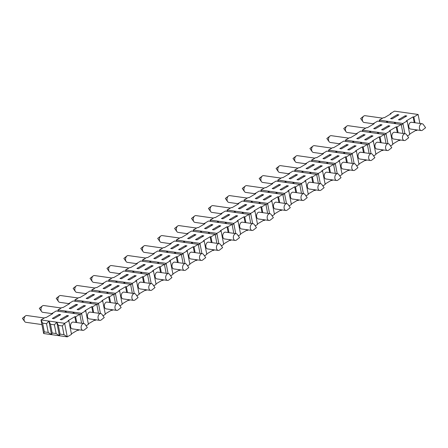 <?xml version="1.0" encoding="UTF-8"?>
<svg xmlns="http://www.w3.org/2000/svg" width="448" height="448" viewBox="0 0 448 448"><rect width="100%" height="100%" fill="white"/><g stroke="black" fill="none" stroke-linecap="round" stroke-linejoin="round"><path stroke-width="0.67" d="M356.681 165.9L359.022 164.517L356.384 150.937L352.156 153.434L344.282 152.326L344.534 153.597M344.949 153.658L344.282 152.326L343.308 153.423M238.09 203.717L228.816 202.406A3.427 2.251 -82 0 1 228.463 202.317A3.427 2.251 -82 0 1 227.634 201.634A3.427 2.251 -82 0 1 228.424 196.039A3.427 2.251 -82 0 1 228.682 195.86A3.427 2.251 -82 0 1 229.774 195.619L247.296 198.094M337.579 155.714L339.153 155.932L332.388 159.93L330.814 159.706L337.579 155.714L337.781 156.744M117.359 303.542L115.371 293.311L91.756 289.979L95.984 287.476L96.774 287.588L103.538 283.595L102.749 283.483L106.977 280.986L130.592 284.318L132.334 293.278M82.919 330.361L72.296 328.86A3.427 2.251 -82 0 1 70.543 325.153A3.427 2.251 -82 0 1 73.254 322.073L83.882 323.574A3.427 2.251 -82 0 1 85.058 324.352L87.338 327.527L84.269 329.946A3.427 2.251 -82 0 1 84.011 330.12A3.427 2.251 -82 0 1 82.919 330.361A3.427 2.251 -82 0 1 81.2 328.266A3.427 2.251 -82 0 1 82.785 323.814A3.427 2.251 -82 0 1 83.882 323.574M129.427 279.821L127.854 279.602L134.618 275.604L136.192 275.828L129.427 279.821M198.391 245.106L199.937 243.359L176.322 240.022L180.55 237.524L181.339 237.636L188.104 233.638L187.314 233.526L191.548 231.028L215.158 234.366L216.899 243.32M342.009 173.992L348.09 170.402L348.874 170.514L349.782 169.977M328.031 163.649L327.37 162.316L335.244 163.43L339.472 160.933L338.682 160.821L345.447 156.822L346.573 162.596M347.956 169.719L348.09 170.402M353.534 170.503L342.905 169.002A3.427 2.251 -82 0 1 341.102 166.118A3.427 2.251 -82 0 1 342.77 162.456A3.427 2.251 -82 0 1 343.868 162.215L354.491 163.716A3.427 2.251 -82 0 1 355.673 164.494L357.946 167.67L354.883 170.089A3.427 2.251 -82 0 1 353.534 170.503A3.427 2.251 -82 0 1 351.814 168.409A3.427 2.251 -82 0 1 353.399 163.957A3.427 2.251 -82 0 1 354.491 163.716M187.55 265.81L189.89 264.426L187.253 250.852L186.463 250.74L193.228 246.742L194.018 246.854L195.138 252.627M185.013 263.581L183.025 253.35L187.253 250.852M354.491 145.718L356.065 145.942L349.3 149.94L347.726 149.716L354.491 145.718L354.693 146.754M184.402 270.418L173.774 268.918A3.427 2.251 -82 0 1 172.021 265.205A3.427 2.251 -82 0 1 174.731 262.125L185.36 263.626A3.427 2.251 -82 0 1 186.542 264.404L188.815 267.579L185.752 269.998A3.427 2.251 -82 0 1 185.494 270.172A3.427 2.251 -82 0 1 184.402 270.418A3.427 2.251 -82 0 1 182.683 268.318A3.427 2.251 -82 0 1 184.268 263.872A3.427 2.251 -82 0 1 185.36 263.626M331.044 179.71L331.173 180.393L331.962 180.505L332.87 179.967M311.119 173.639L310.458 172.306L318.326 173.421L322.56 170.923L321.77 170.811L328.535 166.813L329.325 166.925L330.445 172.698M331.828 179.822L331.962 180.505M328.535 166.813L329.661 172.586M260.383 203.61L259.717 202.283L243.975 200.054L248.203 197.557L248.993 197.669L255.758 193.676L254.968 193.564L259.196 191.066L282.811 194.398L284.553 203.358M315.476 169.921L313.897 169.697L320.667 165.704L322.241 165.922L315.476 169.921M117.706 285.594L119.28 285.818L112.515 289.811L110.942 289.593L117.706 285.594L117.908 286.63M199.595 258.328A3.427 2.251 -82 0 1 201.18 253.882A3.427 2.251 -82 0 1 202.272 253.635A3.427 2.251 -82 0 1 203.454 254.414L205.727 257.589L202.664 260.008A3.427 2.251 -82 0 1 202.406 260.182A3.427 2.251 -82 0 1 201.314 260.428A3.427 2.251 -82 0 1 199.595 258.328M257.443 223.95L263.525 220.354L264.309 220.466L265.216 219.934M252.666 223.614L250.678 213.382L254.906 210.885L254.117 210.773L260.882 206.78L262.007 212.554M263.39 219.671L263.525 220.354M268.968 220.461L258.339 218.96A3.427 2.251 -82 0 1 256.536 216.07A3.427 2.251 -82 0 1 258.205 212.414A3.427 2.251 -82 0 1 259.297 212.173L269.926 213.674A3.427 2.251 -82 0 1 271.107 214.452L273.381 217.622L270.318 220.041A3.427 2.251 -82 0 1 268.968 220.461A3.427 2.251 -82 0 1 267.249 218.366A3.427 2.251 -82 0 1 268.834 213.914A3.427 2.251 -82 0 1 269.926 213.674M229.561 239.658L229.695 240.341L230.485 240.447L231.392 239.915M218.837 243.594L216.849 233.363L221.077 230.866L220.293 230.759L227.058 226.761L227.842 226.873L228.967 232.646M230.35 239.77L230.485 240.447M227.058 226.761L228.178 232.534M314.367 164.814L307.602 168.806L306.029 168.588L312.794 164.59L314.367 164.814M310.705 173.578L310.458 172.306L294.717 170.083L298.945 167.586L299.729 167.698L306.499 163.699L305.71 163.587L309.938 161.09L333.553 164.427L335.294 173.387M329.325 166.925L333.553 164.427M314.916 189.812L315.05 190.495L315.958 189.958M303.402 193.642L301.414 183.411L305.642 180.914L304.858 180.802L311.623 176.803L312.407 176.915L316.635 174.418L318.377 183.378M312.407 176.915L313.533 182.689M125.076 283.539L124.415 282.212L132.283 283.321L130.738 285.068M297.214 199.69L297.349 200.374L298.133 200.486L299.046 199.948M286.49 203.633L284.502 193.402L288.73 190.904L287.946 190.792L294.711 186.794L295.495 186.906L296.621 192.685M298.004 199.802L298.133 200.486M294.711 186.794L295.831 192.573M316.781 175.168L318.326 173.421L320.32 183.652M168.448 255.623L170.022 255.842L163.257 259.84L161.678 259.616L168.448 255.623L168.644 256.654M235.749 233.604L233.761 223.373L237.989 220.875L237.205 220.763L243.97 216.77L245.09 222.544M237.989 220.875L240.632 234.455L238.291 235.838M298.558 179.911L296.985 179.687L303.75 175.694L305.323 175.913L298.558 179.911M305.939 195.877L308.286 194.494L305.642 180.914M130.592 284.318L126.364 286.821L125.574 286.709L118.81 290.702L119.599 290.814L115.371 293.311L113.826 295.058M398.933 114.856L392.168 118.854L390.594 118.63L397.359 114.632L398.933 114.856M418.118 114.47L413.89 116.967L413.101 116.861L406.336 120.854L407.126 120.966L402.898 123.463L379.282 120.126L383.51 117.628L384.3 117.74L391.065 113.747L390.275 113.635L394.503 111.138L418.118 114.47L419.86 123.43M400.042 119.963L398.468 119.745L405.233 115.746L406.806 115.97L400.042 119.963M66.965 315.566L68.538 315.79L61.774 319.788L60.2 319.564L66.965 315.566L67.166 316.602M243.466 213.601L242.805 212.274L250.678 213.382L249.133 215.13M405.233 115.746L405.429 116.782M392.75 144.021L398.826 140.426L399.616 140.538L400.523 140.006M390.505 145.919L392.851 144.536L390.208 130.956L389.424 130.844L396.189 126.851L396.973 126.963L398.098 132.737M372.977 135.951L366.212 139.95L364.638 139.726L371.403 135.727L372.977 135.951M68.858 320.79L71.501 334.365L67.273 336.862L59.399 335.754L60.049 334.107L63.986 334.662L67.273 336.862L64.63 323.288L62.289 325.931L58.352 325.377L56.762 322.174L64.63 323.288L68.858 320.79L68.074 320.678L74.838 316.68L75.622 316.792L79.85 314.294L81.592 323.249M302.792 200.48L292.169 198.979A3.427 2.251 -82 0 1 290.416 195.266A3.427 2.251 -82 0 1 293.126 192.186L303.75 193.687A3.427 2.251 -82 0 1 304.931 194.466L307.205 197.641L304.142 200.06A3.427 2.251 -82 0 1 303.884 200.239A3.427 2.251 -82 0 1 302.792 200.48A3.427 2.251 -82 0 1 301.073 198.386A3.427 2.251 -82 0 1 302.658 193.934A3.427 2.251 -82 0 1 303.75 193.687M147.65 275.078L149.195 273.33L151.183 283.562M365.658 159.841L365.786 160.524L366.694 159.986M356.384 150.937L355.594 150.83L362.359 146.832L363.149 146.944L367.377 144.446L369.118 153.401M363.149 146.944L364.274 152.718M78.131 329.689L78.266 330.372L79.173 329.834M75.622 316.792L76.748 322.566M144.995 289.61L145.13 290.293L145.919 290.405L146.826 289.867M134.271 293.552L132.283 283.321L136.511 280.823L135.727 280.711L142.492 276.718L143.276 276.825L144.402 282.604M145.785 289.722L145.919 290.405M142.492 276.718L143.612 282.492M192.73 243.578L192.063 242.245L192.315 243.516M146.339 269.83L144.766 269.612L151.53 265.614L153.104 265.838L146.339 269.83M235.598 212.492L234.937 211.159L242.805 212.274L243.051 213.545M371.403 135.727L371.605 136.763M95.043 319.698L95.178 320.376L96.085 319.844M79.996 315.039L81.542 313.292L85.77 310.794L84.986 310.688L91.75 306.69L92.54 306.802L96.768 304.304L98.51 313.258M92.54 306.802L93.66 312.575M181.479 255.097L183.025 253.35L159.41 250.012L163.638 247.514L164.427 247.626L171.192 243.628L170.402 243.516L174.63 241.018L198.246 244.356L199.987 253.316M83.535 323.523L81.542 313.292L57.932 309.96L58.178 311.231M74.334 313.516L73.674 312.183L73.92 313.454M279.703 202.675L278.583 196.896L277.794 196.79L271.029 200.782L271.818 200.894L267.59 203.392L259.717 202.283L259.963 203.554M384.434 135.201L385.98 133.454L387.968 143.685M299.869 185.158L301.414 183.411L277.805 180.074L282.033 177.576L282.817 177.688L289.582 173.69L288.798 173.578L293.026 171.08L316.635 174.418M247.262 229.774L247.397 230.457L248.304 229.925M243.97 216.77L244.759 216.882L248.987 214.385L250.729 223.339M244.759 216.882L245.879 222.656M77.582 304.69L70.818 308.683L69.244 308.459L76.009 304.466L77.582 304.69M58.593 311.293L57.932 309.96L62.16 307.462L62.944 307.574L69.714 303.576L68.925 303.464L73.153 300.966L96.768 304.304M78.686 309.798L77.112 309.574L83.877 305.575L85.456 305.799L78.686 309.798M378.773 133.672L378.112 132.345L362.37 130.122L366.598 127.624L367.382 127.73L374.147 123.738L373.363 123.626L377.591 121.128L401.206 124.466L402.942 133.42M209.642 233.587L208.981 232.254L193.239 230.031L197.467 227.534L198.251 227.646L205.016 223.647L204.232 223.535L208.46 221.038L232.07 224.375L233.811 233.33M401.346 125.21L402.898 123.463L404.886 133.694M164.562 265.087L166.113 263.34L168.101 273.571M235.183 212.43L234.937 211.159L227.063 210.05L231.291 207.553L232.081 207.659L238.846 203.666L238.056 203.554L242.284 201.057L265.899 204.394L267.641 213.349M60.67 314.681L53.906 318.674L52.332 318.455L59.097 314.457L60.67 314.681M56.762 322.174L54.415 324.822L56.112 333.547L59.399 335.754L56.762 322.174L41.02 319.95L45.248 317.453L46.032 317.565L52.797 313.566L52.013 313.454L56.241 310.957L79.85 314.294M124.662 283.483L124.415 282.212L108.668 279.983L112.902 277.486L113.686 277.598L120.45 273.605L119.666 273.493L123.894 270.995L147.504 274.327L149.246 283.287M322.56 170.923L325.198 184.498L322.857 185.881M285.88 210.47L275.251 208.97A3.427 2.251 -82 0 1 273.504 205.257A3.427 2.251 -82 0 1 276.214 202.182L286.838 203.683A3.427 2.251 -82 0 1 288.019 204.456L290.293 207.631L287.23 210.05A3.427 2.251 -82 0 1 286.972 210.23A3.427 2.251 -82 0 1 285.88 210.47A3.427 2.251 -82 0 1 284.161 208.376A3.427 2.251 -82 0 1 285.746 203.924A3.427 2.251 -82 0 1 286.838 203.683M382.57 149.845L382.704 150.528L383.611 149.996M367.522 145.191L369.068 143.444L373.296 140.946L372.512 140.834L379.277 136.842L380.061 136.954L384.289 134.456L386.03 143.41M380.061 136.954L381.186 142.727M409.662 134.03L415.738 130.435L416.528 130.547L417.435 130.01M407.422 135.929L409.763 134.546L407.126 120.966M143.276 276.825L147.504 274.327M399.482 139.854L399.616 140.538M396.189 126.851L397.309 132.625M398.698 139.742L398.826 140.426M280.302 209.681L280.437 210.364L281.221 210.476L282.128 209.938M281.092 209.793L281.221 210.476M277.794 196.79L278.919 202.563M373.296 140.946L375.934 154.526L373.593 155.91M383.124 129.954L381.55 129.735L388.315 125.737L389.894 125.961L383.124 129.954M91.246 303.526L90.586 302.193L90.832 303.464M128.873 299.712L129.002 300.395L129.909 299.863M126.364 286.821L127.484 292.594M134.618 275.604L134.82 276.64M115.03 308.286A3.427 2.251 -82 0 1 116.614 303.834A3.427 2.251 -82 0 1 117.706 303.593A3.427 2.251 -82 0 1 118.888 304.371L121.162 307.541L118.098 309.96A3.427 2.251 -82 0 1 117.841 310.139A3.427 2.251 -82 0 1 116.749 310.38A3.427 2.251 -82 0 1 115.03 308.286M325.097 183.982L331.173 180.393M336.622 180.499L325.993 178.998A3.427 2.251 -82 0 1 324.24 175.286A3.427 2.251 -82 0 1 326.95 172.206L337.579 173.706A3.427 2.251 -82 0 1 338.761 174.485L341.034 177.66L337.971 180.079A3.427 2.251 -82 0 1 337.714 180.253A3.427 2.251 -82 0 1 336.622 180.499A3.427 2.251 -82 0 1 334.902 178.399A3.427 2.251 -82 0 1 336.487 173.953A3.427 2.251 -82 0 1 337.579 173.706M396.973 126.963L401.206 124.466M371.056 153.675L369.068 143.444L361.2 142.335L361.446 143.606M361.861 143.668L361.2 142.335L353.326 141.221L345.458 140.112L345.705 141.383M209.227 233.526L208.981 232.254L216.849 233.363L215.303 235.11M331.279 154.823L324.514 158.816L322.941 158.598L329.706 154.599L331.279 154.823M327.617 163.587L327.37 162.316L311.629 160.093L315.857 157.595L316.646 157.707L323.411 153.709L322.622 153.597L326.85 151.099L350.465 154.437L352.206 163.391M345.447 156.822L346.237 156.934L350.465 154.437M88.312 323.859L94.388 320.27L95.178 320.376M86.072 325.758L88.413 324.374L85.77 310.794M271.818 200.894L274.456 214.474L272.115 215.858M277.295 193.62L276.634 192.287L284.502 193.402L282.957 195.149M402.55 138.438A3.427 2.251 -82 0 1 404.141 133.986A3.427 2.251 -82 0 1 405.233 133.745A3.427 2.251 -82 0 1 406.414 134.523L408.688 137.693L405.619 140.112A3.427 2.251 -82 0 1 405.362 140.291A3.427 2.251 -82 0 1 404.27 140.532A3.427 2.251 -82 0 1 402.55 138.438M413.101 116.861L414.226 122.634M415.61 129.752L415.738 130.435M421.187 130.542L410.558 129.041A3.427 2.251 -82 0 1 408.806 125.328A3.427 2.251 -82 0 1 411.516 122.254L422.145 123.754A3.427 2.251 -82 0 1 423.326 124.527L425.6 127.702L422.537 130.122A3.427 2.251 -82 0 1 422.279 130.301A3.427 2.251 -82 0 1 421.187 130.542A3.427 2.251 -82 0 1 419.468 128.447A3.427 2.251 -82 0 1 421.053 123.995A3.427 2.251 -82 0 1 422.145 123.754M232.215 225.12L233.761 223.373L210.151 220.041L214.379 217.543L215.163 217.65L221.928 213.657L221.144 213.545L225.372 211.047L248.987 214.385M91.75 306.69L92.87 312.463M94.259 319.586L94.388 320.27M99.831 320.37L89.208 318.87A3.427 2.251 -82 0 1 87.455 315.162A3.427 2.251 -82 0 1 90.166 312.082L100.794 313.583A3.427 2.251 -82 0 1 101.976 314.362L104.25 317.531L101.186 319.95A3.427 2.251 -82 0 1 100.929 320.13A3.427 2.251 -82 0 1 99.831 320.37A3.427 2.251 -82 0 1 98.112 318.276A3.427 2.251 -82 0 1 99.702 313.824A3.427 2.251 -82 0 1 100.794 313.583M170.638 275.806L172.978 274.422L170.341 260.842L166.113 263.34L142.498 260.002L146.726 257.505L147.515 257.617L154.28 253.618L153.49 253.506L157.718 251.009L181.334 254.346L183.075 263.306M105.224 313.869L111.306 310.279L112.09 310.386L112.997 309.854M100.447 313.533L98.459 303.302L102.687 300.804L101.898 300.692L108.662 296.699L109.788 302.473M111.171 309.596L111.306 310.279M116.749 310.38L106.12 308.879A3.427 2.251 -82 0 1 104.367 305.172A3.427 2.251 -82 0 1 107.078 302.092L117.706 303.593M319.704 190.49L309.081 188.989A3.427 2.251 -82 0 1 307.328 185.276A3.427 2.251 -82 0 1 310.038 182.196L320.667 183.697A3.427 2.251 -82 0 1 321.843 184.475L324.122 187.65L321.054 190.07A3.427 2.251 -82 0 1 320.796 190.243A3.427 2.251 -82 0 1 319.704 190.49A3.427 2.251 -82 0 1 317.985 188.39A3.427 2.251 -82 0 1 319.575 183.943A3.427 2.251 -82 0 1 320.667 183.697M180.169 249.85L178.595 249.626L185.36 245.633L186.934 245.851L180.169 249.85M276.881 193.564L276.634 192.287L260.887 190.064L265.115 187.566L265.905 187.678L272.67 183.68L271.886 183.574L276.114 181.076L299.723 184.408L301.465 193.368M139.054 293.882L145.13 290.293M136.808 295.786L139.149 294.403L136.511 280.823M102.984 315.767L105.325 314.384L102.687 300.804M131.942 298.295A3.427 2.251 -82 0 1 133.526 293.843A3.427 2.251 -82 0 1 134.618 293.602A3.427 2.251 -82 0 1 135.8 294.381L138.074 297.55L135.01 299.97A3.427 2.251 -82 0 1 133.661 300.39A3.427 2.251 -82 0 1 131.942 298.295M100.794 295.585L102.368 295.809L95.603 299.807L94.03 299.583L100.794 295.585L100.996 296.621M253.014 205.666L254.587 205.89L247.822 209.882L246.249 209.664L253.014 205.666L253.215 206.702M195.737 259.638L195.871 260.322L196.655 260.434L197.562 259.896M196.521 259.75L196.655 260.434M193.228 246.742L194.354 252.515M346.119 141.439L345.458 140.112L349.686 137.614L350.47 137.721L357.235 133.728L356.451 133.616L360.679 131.118L384.289 134.456M250.331 228.357A3.427 2.251 -82 0 1 251.922 223.905A3.427 2.251 -82 0 1 253.014 223.664A3.427 2.251 -82 0 1 254.195 224.442L256.469 227.612L253.4 230.031A3.427 2.251 -82 0 1 252.05 230.451A3.427 2.251 -82 0 1 250.331 228.357M240.531 233.94L246.607 230.35L247.397 230.457M172.878 273.902L178.954 270.312L179.743 270.424L180.65 269.886M170.341 260.842L169.551 260.73L176.316 256.732L177.442 262.511M178.825 269.629L178.954 270.312M219.184 225.646L220.758 225.87L213.993 229.869L212.419 229.645L219.184 225.646L219.386 226.682M297.455 174.804L290.69 178.802L289.117 178.578L295.882 174.58L297.455 174.804M303.75 175.694L303.951 176.725M197.081 239.859L195.507 239.635L202.272 235.637L203.846 235.861L197.081 239.859M96.914 305.049L98.459 303.302L74.844 299.97L79.072 297.472L79.862 297.578L86.626 293.586L85.837 293.474L90.065 290.976L113.68 294.314L115.422 303.268M289.027 205.867L291.368 204.484L288.73 190.904M337.232 173.656L335.244 163.43L333.698 165.178M145.236 264.723L138.471 268.722L136.898 268.498L143.662 264.499L145.236 264.723M164.416 264.337L160.188 266.834L159.404 266.722L152.639 270.721L153.423 270.833L149.195 273.33L125.586 269.993L129.814 267.495L130.598 267.607L137.362 263.609L136.578 263.502L140.806 261.005L164.416 264.337L166.158 273.297M189.79 263.911L195.871 260.322M266.045 205.139L267.59 203.392L269.578 213.623M255.203 225.848L257.544 224.465L254.906 210.885M385.638 148.428A3.427 2.251 -82 0 1 387.223 143.976A3.427 2.251 -82 0 1 388.315 143.735A3.427 2.251 -82 0 1 389.497 144.514L391.776 147.683L388.707 150.102A3.427 2.251 -82 0 1 387.358 150.522A3.427 2.251 -82 0 1 385.638 148.428M274.355 213.954L280.437 210.364M264.734 199.892L263.161 199.674L269.926 195.675L271.499 195.899L264.734 199.892M128.083 299.6L128.218 300.283L129.002 300.395M125.574 286.709L126.7 292.482M278.583 196.896L282.811 194.398M350.61 155.182L352.156 153.434L354.144 163.666M71.4 333.85L77.476 330.26L78.266 330.372M59.399 335.754L43.658 333.53L44.307 331.878L48.244 332.438L51.526 334.639L52.181 332.993L56.112 333.547M194.018 246.854L198.246 244.356M294.207 183.63L293.546 182.297L293.793 183.574M128.324 274.714L121.559 278.712L119.986 278.488L126.75 274.49L128.324 274.714M94.494 294.694L87.73 298.693L86.156 298.469L92.921 294.476L94.494 294.694M108.662 296.699L109.452 296.811L113.68 294.314M150.573 290.399L139.95 288.898A3.427 2.251 -82 0 1 138.197 285.186A3.427 2.251 -82 0 1 140.907 282.111L151.53 283.612A3.427 2.251 -82 0 1 152.712 284.385L154.991 287.56L151.922 289.979A3.427 2.251 -82 0 1 151.665 290.158A3.427 2.251 -82 0 1 150.573 290.399A3.427 2.251 -82 0 1 148.854 288.305A3.427 2.251 -82 0 1 150.438 283.853A3.427 2.251 -82 0 1 151.53 283.612M375.838 154.011L381.914 150.422L382.704 150.528M158.9 263.558L158.239 262.226L158.486 263.502M379.277 136.842L380.397 142.615M381.78 149.738L381.914 150.422M387.358 150.522L376.734 149.022A3.427 2.251 -82 0 1 374.931 146.132A3.427 2.251 -82 0 1 376.6 142.475A3.427 2.251 -82 0 1 377.692 142.234L388.315 143.735M233.419 238.347A3.427 2.251 -82 0 1 235.004 233.895A3.427 2.251 -82 0 1 236.096 233.654A3.427 2.251 -82 0 1 237.278 234.433L239.557 237.602L236.488 240.022A3.427 2.251 -82 0 1 235.138 240.442A3.427 2.251 -82 0 1 233.419 238.347M404.27 140.532L393.646 139.031A3.427 2.251 -82 0 1 391.894 135.324A3.427 2.251 -82 0 1 394.604 132.244L405.233 133.745M201.314 260.428L190.686 258.927A3.427 2.251 -82 0 1 188.933 255.214A3.427 2.251 -82 0 1 191.649 252.134L202.272 253.635M235.138 240.442L224.515 238.941A3.427 2.251 -82 0 1 222.712 236.057A3.427 2.251 -82 0 1 224.381 232.394A3.427 2.251 -82 0 1 225.473 232.154L236.096 233.654M206.702 253.921L212.783 250.331L213.567 250.443L214.474 249.906M204.462 255.819L206.802 254.436L204.165 240.862L203.375 240.75L210.146 236.751L210.93 236.863L215.158 234.366M339.472 160.933L342.11 174.507L339.769 175.89M153.423 270.833L156.066 284.413L153.72 285.796M246.478 229.667L246.607 230.35M252.05 230.451L241.427 228.95A3.427 2.251 -82 0 1 239.624 226.061A3.427 2.251 -82 0 1 241.293 222.404A3.427 2.251 -82 0 1 242.385 222.163L253.014 223.664M185.36 245.633L185.562 246.663M133.661 300.39L123.032 298.889A3.427 2.251 -82 0 1 121.234 295.999A3.427 2.251 -82 0 1 122.903 292.342A3.427 2.251 -82 0 1 123.995 292.102L134.618 293.602M141.988 273.549L141.327 272.216L141.574 273.493M358.921 164.002L365.002 160.412L365.786 160.524M210.93 236.863L212.055 242.637M213.438 249.76L213.567 250.443M263.626 194.785L256.861 198.783L255.287 198.559L262.052 194.561L263.626 194.785M167.485 280.409L156.862 278.908A3.427 2.251 -82 0 1 155.109 275.195A3.427 2.251 -82 0 1 157.819 272.115L168.448 273.616A3.427 2.251 -82 0 1 169.624 274.394L171.903 277.57L168.834 279.989A3.427 2.251 -82 0 1 168.577 280.168A3.427 2.251 -82 0 1 167.485 280.409A3.427 2.251 -82 0 1 165.766 278.314A3.427 2.251 -82 0 1 167.356 273.862A3.427 2.251 -82 0 1 168.448 273.616M390.208 130.956L385.98 133.454L378.112 132.345L378.358 133.616M195.978 234.752L189.207 238.745L187.634 238.526L194.398 234.528L195.978 234.752M201.925 253.585L199.937 243.359L204.165 240.862M295.495 186.906L299.723 184.408M230.905 219.878L229.331 219.654L236.096 215.656L237.675 215.88L230.905 219.878M280.543 184.794L273.778 188.793L272.199 188.569L278.97 184.57L280.543 184.794M281.646 189.902L280.073 189.683L286.838 185.685L288.411 185.909L281.646 189.902M109.452 296.811L110.572 302.585M111.955 309.702L112.09 310.386M291.267 203.963L297.349 200.374M260.882 206.78L261.671 206.892L265.899 204.394M261.671 206.892L262.791 212.666M264.174 219.783L264.309 220.466M74.838 316.68L75.958 322.454M77.342 329.577L77.476 330.26M210.146 236.751L211.266 242.525M212.649 249.648L212.783 250.331M229.802 214.766L223.037 218.764L221.463 218.54L228.228 214.547L229.802 214.766M175.818 253.568L175.151 252.235L175.398 253.506M269.926 195.675L270.127 196.711M218.226 250.432L207.603 248.931A3.427 2.251 -82 0 1 205.85 245.224A3.427 2.251 -82 0 1 208.561 242.144L219.184 243.645A3.427 2.251 -82 0 1 220.366 244.423L222.639 247.598L219.576 250.018A3.427 2.251 -82 0 1 219.318 250.191A3.427 2.251 -82 0 1 218.226 250.432A3.427 2.251 -82 0 1 216.507 248.338A3.427 2.251 -82 0 1 218.092 243.886A3.427 2.251 -82 0 1 219.184 243.645M161.907 279.619L162.042 280.302L162.831 280.414L163.738 279.877M160.188 266.834L161.314 272.614M162.697 279.731L162.831 280.414M159.404 266.722L160.524 272.502M346.237 156.934L347.357 162.708M348.74 169.831L348.874 170.514M308.185 193.973L314.261 190.383L315.05 190.495M311.623 176.803L312.743 182.582M314.126 189.7L314.261 190.383M395.685 123.682L395.024 122.354L395.27 123.626M226.554 223.597L225.893 222.264L226.139 223.535M122.136 303.878L128.218 300.283M58.352 325.377L60.049 334.107M62.289 325.931L63.986 334.662M155.966 283.892L162.042 280.302M108.164 293.53L107.498 292.202L107.75 293.474M221.077 230.866L223.72 244.446L221.374 245.829M119.896 305.777L122.237 304.394L119.599 290.814M223.619 243.93L229.695 240.341M362.359 146.832L363.485 152.606M364.868 159.729L365.002 160.412M370.446 160.513L359.817 159.012A3.427 2.251 -82 0 1 358.019 156.128A3.427 2.251 -82 0 1 359.688 152.466A3.427 2.251 -82 0 1 360.78 152.225L371.403 153.726A3.427 2.251 -82 0 1 372.585 154.504L374.858 157.674L371.795 160.093A3.427 2.251 -82 0 1 370.446 160.513A3.427 2.251 -82 0 1 368.726 158.418A3.427 2.251 -82 0 1 370.311 153.966A3.427 2.251 -82 0 1 371.403 153.726M111.406 284.704L104.642 288.702L103.068 288.478L109.833 284.486L111.406 284.704M162.148 254.733L155.383 258.731L153.81 258.507L160.574 254.509L162.148 254.733M176.316 256.732L177.106 256.844L181.334 254.346M413.89 116.967L415.01 122.746M416.394 129.864L416.528 130.547M286.838 185.685L287.039 186.715M236.096 215.656L236.298 216.692M320.667 165.704L320.863 166.734M202.272 235.637L202.474 236.673M179.06 244.742L172.295 248.735L170.722 248.517L177.486 244.518L179.06 244.742M344.282 152.326L328.541 150.102L332.769 147.605L333.558 147.717L340.323 143.718L339.534 143.606L343.767 141.109L367.377 144.446M83.877 305.575L84.078 306.611M348.197 144.833L341.426 148.826L339.853 148.602L346.618 144.609L348.197 144.833M246.714 204.775L239.949 208.774L238.375 208.55L245.14 204.557L246.714 204.775M177.106 256.844L178.226 262.618M179.609 269.741L179.743 270.424M382.021 124.846L375.256 128.845L373.682 128.621L380.447 124.628L382.021 124.846M151.53 265.614L151.732 266.644M388.315 125.737L388.517 126.773M212.89 224.762L206.125 228.754L204.551 228.53L211.316 224.538L212.89 224.762M227.842 226.873L232.07 224.375M365.109 134.837L358.344 138.835L356.77 138.611L363.535 134.618L365.109 134.837M373.397 123.788L364.118 122.478A3.427 2.251 -82 0 1 363.77 122.388A3.427 2.251 -82 0 1 362.942 121.705A3.427 2.251 -82 0 1 363.731 116.11A3.427 2.251 -82 0 1 363.989 115.931A3.427 2.251 -82 0 1 365.081 115.69L382.603 118.166M41.916 324.57L25.855 322.302A3.427 2.251 -82 0 1 25.508 322.207A3.427 2.251 -82 0 1 24.674 321.524A3.427 2.251 -82 0 1 25.463 315.93A3.427 2.251 -82 0 1 25.721 315.756A3.427 2.251 -82 0 1 26.813 315.515L44.341 317.99M52.041 313.622L42.767 312.312A3.427 2.251 -82 0 1 42.42 312.217A3.427 2.251 -82 0 1 41.586 311.534A3.427 2.251 -82 0 1 42.381 305.939A3.427 2.251 -82 0 1 42.638 305.766A3.427 2.251 -82 0 1 43.73 305.519L61.253 307.994M68.958 303.632L59.685 302.322A3.427 2.251 -82 0 1 59.332 302.226A3.427 2.251 -82 0 1 58.503 301.543A3.427 2.251 -82 0 1 59.293 295.949A3.427 2.251 -82 0 1 59.55 295.775A3.427 2.251 -82 0 1 60.642 295.529L78.165 298.004M85.87 293.636L76.597 292.331A3.427 2.251 -82 0 1 76.244 292.236A3.427 2.251 -82 0 1 75.415 291.553A3.427 2.251 -82 0 1 76.205 285.958A3.427 2.251 -82 0 1 76.462 285.779A3.427 2.251 -82 0 1 77.554 285.538L95.077 288.014M102.782 283.646L93.509 282.335A3.427 2.251 -82 0 1 93.162 282.246A3.427 2.251 -82 0 1 92.327 281.562A3.427 2.251 -82 0 1 93.117 275.968A3.427 2.251 -82 0 1 93.374 275.789A3.427 2.251 -82 0 1 94.466 275.548L111.989 278.023M119.694 273.655L110.421 272.345A3.427 2.251 -82 0 1 110.074 272.255A3.427 2.251 -82 0 1 109.239 271.566A3.427 2.251 -82 0 1 110.029 265.978A3.427 2.251 -82 0 1 110.286 265.798A3.427 2.251 -82 0 1 111.378 265.558L128.906 268.033M136.612 263.665L127.333 262.354A3.427 2.251 -82 0 1 126.986 262.259A3.427 2.251 -82 0 1 126.157 261.576A3.427 2.251 -82 0 1 126.946 255.987A3.427 2.251 -82 0 1 127.204 255.808A3.427 2.251 -82 0 1 128.296 255.567L145.818 258.042M153.524 253.674L144.25 252.364A3.427 2.251 -82 0 1 143.898 252.269A3.427 2.251 -82 0 1 143.069 251.586A3.427 2.251 -82 0 1 143.858 245.997A3.427 2.251 -82 0 1 144.116 245.818A3.427 2.251 -82 0 1 145.208 245.577L162.73 248.052M170.436 243.684L161.162 242.374A3.427 2.251 -82 0 1 160.81 242.278A3.427 2.251 -82 0 1 159.981 241.595A3.427 2.251 -82 0 1 160.77 236.001A3.427 2.251 -82 0 1 161.028 235.827A3.427 2.251 -82 0 1 162.12 235.586L179.642 238.062M187.348 233.694L178.074 232.383A3.427 2.251 -82 0 1 177.727 232.288A3.427 2.251 -82 0 1 176.893 231.605A3.427 2.251 -82 0 1 177.682 226.01A3.427 2.251 -82 0 1 177.94 225.837A3.427 2.251 -82 0 1 179.032 225.59L196.56 228.066M204.26 223.703L194.986 222.393A3.427 2.251 -82 0 1 194.639 222.298A3.427 2.251 -82 0 1 193.805 221.614A3.427 2.251 -82 0 1 194.6 216.02A3.427 2.251 -82 0 1 194.858 215.846A3.427 2.251 -82 0 1 195.95 215.6L213.472 218.075M221.178 213.707L211.904 212.402A3.427 2.251 -82 0 1 211.551 212.307A3.427 2.251 -82 0 1 210.722 211.624A3.427 2.251 -82 0 1 211.512 206.03A3.427 2.251 -82 0 1 211.77 205.85A3.427 2.251 -82 0 1 212.862 205.61L230.384 208.085M255.002 193.726L245.728 192.416A3.427 2.251 -82 0 1 245.381 192.326A3.427 2.251 -82 0 1 244.546 191.638A3.427 2.251 -82 0 1 245.336 186.049A3.427 2.251 -82 0 1 245.594 185.87A3.427 2.251 -82 0 1 246.686 185.629L264.208 188.104M271.914 183.736L262.64 182.426A3.427 2.251 -82 0 1 262.293 182.33A3.427 2.251 -82 0 1 261.458 181.647A3.427 2.251 -82 0 1 262.248 176.058A3.427 2.251 -82 0 1 262.506 175.879A3.427 2.251 -82 0 1 263.598 175.638L281.126 178.114M288.831 173.746L279.552 172.435A3.427 2.251 -82 0 1 279.205 172.34A3.427 2.251 -82 0 1 278.376 171.657A3.427 2.251 -82 0 1 279.166 166.068A3.427 2.251 -82 0 1 279.423 165.889A3.427 2.251 -82 0 1 280.515 165.648L298.038 168.123M305.743 163.755L296.47 162.445A3.427 2.251 -82 0 1 296.117 162.35A3.427 2.251 -82 0 1 295.288 161.666A3.427 2.251 -82 0 1 296.078 156.072A3.427 2.251 -82 0 1 296.335 155.898A3.427 2.251 -82 0 1 297.427 155.658L314.95 158.133M322.655 153.765L313.382 152.454A3.427 2.251 -82 0 1 313.029 152.359A3.427 2.251 -82 0 1 312.2 151.676A3.427 2.251 -82 0 1 312.99 146.082A3.427 2.251 -82 0 1 313.247 145.908A3.427 2.251 -82 0 1 314.339 145.662L331.862 148.137M339.567 143.774L330.294 142.464A3.427 2.251 -82 0 1 329.946 142.369A3.427 2.251 -82 0 1 329.112 141.686A3.427 2.251 -82 0 1 329.902 136.091A3.427 2.251 -82 0 1 330.159 135.918A3.427 2.251 -82 0 1 331.251 135.671L348.779 138.146M356.479 133.784L347.206 132.474A3.427 2.251 -82 0 1 346.858 132.378A3.427 2.251 -82 0 1 346.024 131.695A3.427 2.251 -82 0 1 346.814 126.101A3.427 2.251 -82 0 1 347.071 125.922A3.427 2.251 -82 0 1 348.169 125.681L365.691 128.156M194.398 234.528L194.6 235.564M228.228 214.547L228.43 215.578M160.07 251.345L159.41 250.012L159.656 251.283M76.009 304.466L76.21 305.497M356.451 133.616L356.552 134.131M193.9 231.364L193.239 230.031L193.486 231.302M68.925 303.464L69.026 303.979M218.686 222.482L218.019 221.15L217.045 222.253M210.812 221.368L210.151 220.041L210.398 221.312M363.031 131.449L362.37 130.122L362.617 131.393M254.968 193.564L255.069 194.079M322.622 153.597L322.722 154.118M187.314 233.526L187.415 234.046M269.422 192.511L268.761 191.178L267.786 192.276M261.554 191.397L260.887 190.064L261.139 191.341M339.534 143.606L339.634 144.122M286.339 182.521L285.673 181.188L285.919 182.459M285.673 181.188L284.698 182.286M379.943 121.458L379.282 120.126L379.529 121.402M211.316 224.538L211.518 225.568M83.378 302.411L82.718 301.078L81.743 302.182M75.505 301.297L74.844 299.97L75.09 301.241M262.052 194.561L262.254 195.597M320.163 162.534L319.502 161.202L318.528 162.305M312.29 161.426L311.629 160.093L311.875 161.364M390.275 113.635L390.376 114.15M278.466 181.406L277.805 180.074L278.051 181.345M109.833 284.486L110.034 285.516M305.71 163.587L305.81 164.108M312.794 164.59L312.995 165.626M102.749 283.483L102.85 283.998M204.232 223.535L204.333 224.05M167.944 252.454L167.283 251.126L166.309 252.224M271.886 183.574L271.986 184.089M288.798 173.578L288.898 174.098M387.817 122.573L387.15 121.24L387.402 122.511M387.15 121.24L386.182 122.338M52.013 313.454L52.114 313.97M143.158 261.335L142.498 260.002L142.744 261.274M397.359 114.632L397.561 115.668M329.706 154.599L329.907 155.635M295.378 171.416L294.717 170.083L294.963 171.354M245.14 204.557L245.342 205.587M134.12 272.44L133.454 271.107L133.7 272.378M133.454 271.107L132.479 272.205M337.075 152.544L336.414 151.211L335.44 152.314M329.207 151.435L328.541 150.102L328.787 151.374M227.724 211.378L227.063 210.05L227.31 211.322M153.49 253.506L153.591 254.027M119.666 273.493L119.767 274.008M373.363 123.626L373.464 124.141M244.642 201.387L243.975 200.054L244.222 201.331M66.466 312.402L65.8 311.069L66.052 312.346M65.8 311.069L64.826 312.172M176.988 241.354L176.322 240.022L176.574 241.293M126.246 271.326L125.586 269.993L125.832 271.27M92.422 291.306L91.756 289.979L92.002 291.25M117.202 282.43L116.542 281.098L116.788 282.369M116.542 281.098L115.567 282.195M238.056 203.554L238.157 204.07M143.662 264.499L143.864 265.535M167.283 251.126L167.53 252.398M184.856 242.463L184.195 241.13L183.221 242.234M59.097 314.457L59.298 315.487M319.502 161.202L319.749 162.478M100.29 292.421L99.63 291.088L98.655 292.191M252.51 202.502L251.849 201.169L250.874 202.266M184.195 241.13L184.442 242.407M370.905 132.563L370.238 131.23L369.264 132.334M54.415 324.822L50.484 324.262L48.888 321.059L46.547 323.708L48.244 332.438M48.888 321.059L51.526 334.639M380.447 124.628L380.649 125.658M109.334 281.316L108.668 279.983L108.92 281.26M221.144 213.545L221.245 214.06M151.032 262.45L150.366 261.117L150.618 262.388M150.366 261.117L149.397 262.214M363.535 134.618L363.737 135.649M251.849 201.169L252.095 202.44M218.019 221.15L218.271 222.426M234.937 211.159L233.962 212.262M353.987 142.554L353.326 141.221L353.573 142.498M353.326 141.221L352.352 142.324M201.768 232.473L201.107 231.14L200.133 232.243M136.578 263.502L136.679 264.018M160.574 254.509L160.776 255.545M278.97 184.57L279.166 185.606M82.718 301.078L82.964 302.355M46.547 323.708L42.61 323.154L41.02 319.95L43.658 333.53M170.402 243.516L170.503 244.037M177.486 244.518L177.688 245.554M126.75 274.49L126.946 275.526M85.837 293.474L85.938 293.989M303.251 172.525L302.585 171.198L302.837 172.469M302.585 171.198L301.61 172.295M295.882 174.58L296.083 175.616M42.61 323.154L44.307 331.878M92.921 294.476L93.122 295.506M268.761 191.178L269.007 192.45M99.63 291.088L99.876 292.359M201.107 231.14L201.354 232.417M370.238 131.23L370.485 132.502M336.414 151.211L336.661 152.488M346.618 144.609L346.819 145.639M225.893 222.264L224.918 223.362M276.634 192.287L275.66 193.39M293.546 182.297L292.572 183.4M90.586 302.193L89.611 303.29M327.37 162.316L326.396 163.419M107.498 292.202L106.523 293.3M395.024 122.354L394.05 123.452M208.981 232.254L208.006 233.352M158.239 262.226L157.265 263.329M361.2 142.335L360.226 143.433M242.805 212.274L241.83 213.371M259.717 202.283L258.742 203.381M378.112 132.345L377.138 133.442M192.063 242.245L191.089 243.348M175.151 252.235L174.177 253.338M124.415 282.212L123.441 283.31M73.674 312.183L72.699 313.281M141.327 272.216L140.353 273.319M310.458 172.306L309.484 173.41M50.484 324.262L52.181 332.993M228.424 196.039L225.361 198.458L227.634 201.634M363.731 116.11L360.662 118.53L362.942 121.705M25.463 315.93L22.4 318.349L24.674 321.524M42.381 305.939L39.312 308.358L41.586 311.534M59.293 295.949L56.224 298.368L58.503 301.543M76.205 285.958L73.142 288.378L75.415 291.553M93.117 275.968L90.054 278.387L92.327 281.562M110.029 265.978L106.966 268.397L109.239 271.566M126.946 255.987L123.878 258.406L126.157 261.576M143.858 245.997L140.795 248.416L143.069 251.586M160.77 236.001L157.707 238.42L159.981 241.595M177.682 226.01L174.619 228.43L176.893 231.605M194.6 216.02L191.531 218.439L193.805 221.614M211.512 206.03L208.443 208.449L210.722 211.624M245.336 186.049L242.273 188.468L244.546 191.638M262.248 176.058L259.185 178.478L261.458 181.647M279.166 166.068L276.097 168.487L278.376 171.657M296.078 156.072L293.009 158.491L295.288 161.666M312.99 146.082L309.926 148.501L312.2 151.676M329.902 136.091L326.838 138.51L329.112 141.686M346.814 126.101L343.75 128.52L346.024 131.695"/></g></svg>
